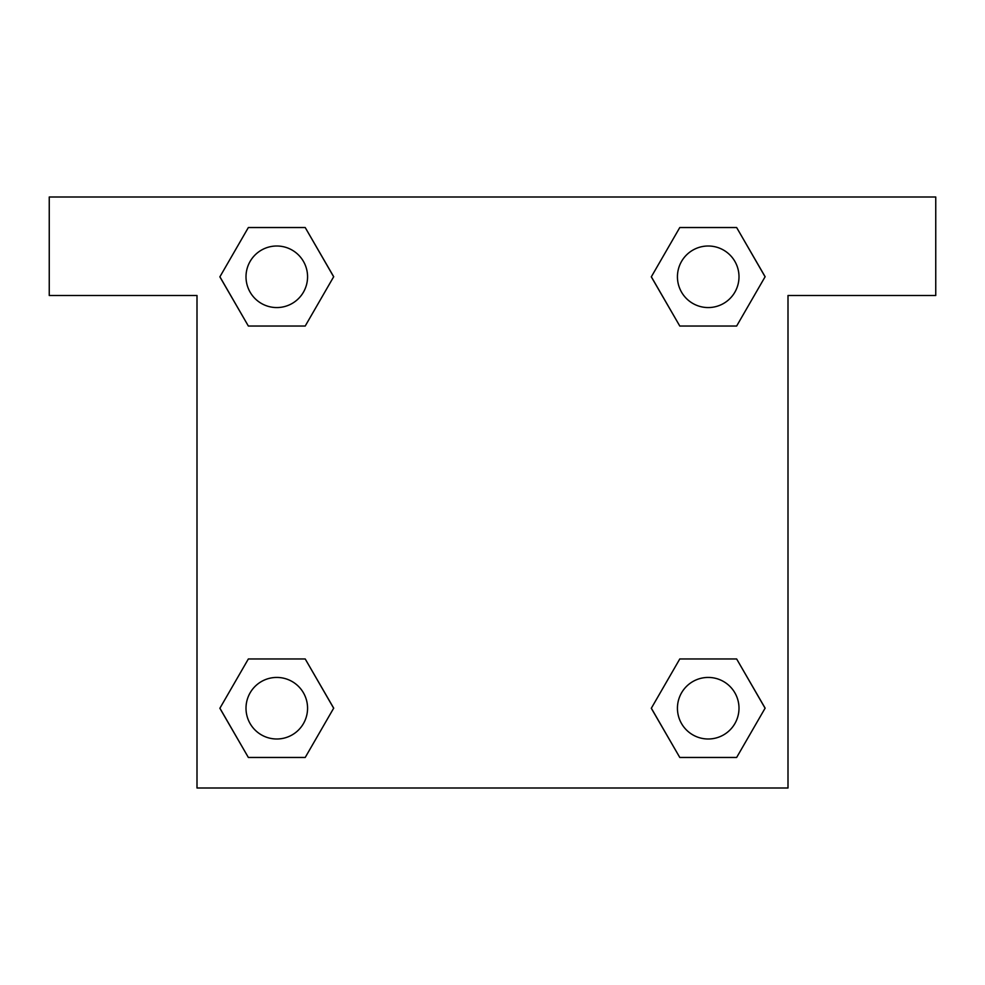 <?xml version="1.0" encoding="UTF-8"?>
<svg xmlns="http://www.w3.org/2000/svg" width="985" height="985" viewBox="0 0 985 985"><rect width="100%" height="100%" fill="white"/><g stroke="black" fill="none" stroke-linecap="round" stroke-linejoin="round"><path stroke-width="1.48" d="M698.648 326.035L736.645 326.035L679.785 326.035L651.344 276.785L679.785 227.535L736.645 227.535L765.086 276.785L736.645 326.035L679.785 326.035L698.648 326.035L679.785 326.035L651.282 276.822M248.355 326.035L305.215 326.035L248.355 326.035L219.914 276.785L248.355 227.535L305.215 227.535L333.656 276.785L305.215 326.035L248.355 326.035L219.852 276.822M286.352 658.965L248.355 658.965L305.215 658.965L333.656 708.215L305.215 757.465L248.355 757.465L219.914 708.215L248.355 658.965L305.215 658.965L286.352 658.965L305.215 658.965L333.718 708.178M736.645 658.965L679.785 658.965L736.645 658.965L765.086 708.215L736.645 757.465L679.785 757.465L651.344 708.215L679.785 658.965L736.645 658.965L765.148 708.178M935.75 197L49.25 197L49.25 295.5L197 295.5L197 788L788 788L788 295.5L935.75 295.5L935.75 197M305.215 227.535L248.355 227.535L305.215 227.535L333.718 276.748M248.355 757.465L305.215 757.465L248.355 757.465L219.852 708.252M679.785 757.465L736.645 757.465L679.785 757.465L651.282 708.252M736.645 227.535L679.785 227.535L736.645 227.535L765.148 276.748M738.996 708.215A30.781 30.781 0 0 0 692.824 681.558A30.781 30.781 0 0 0 692.824 734.872A30.781 30.781 0 0 0 738.996 708.215M307.566 708.215A30.781 30.781 0 0 0 261.394 681.558A30.781 30.781 0 0 0 261.394 734.872A30.781 30.781 0 0 0 307.566 708.215M738.996 276.785A30.781 30.781 0 0 0 692.824 250.128A30.781 30.781 0 0 0 692.824 303.442A30.781 30.781 0 0 0 738.996 276.785M307.566 276.785A30.781 30.781 0 0 0 261.394 250.128A30.781 30.781 0 0 0 261.394 303.442A30.781 30.781 0 0 0 307.566 276.785M679.785 658.965L698.648 658.965M305.215 326.035L286.352 326.035"/></g></svg>
